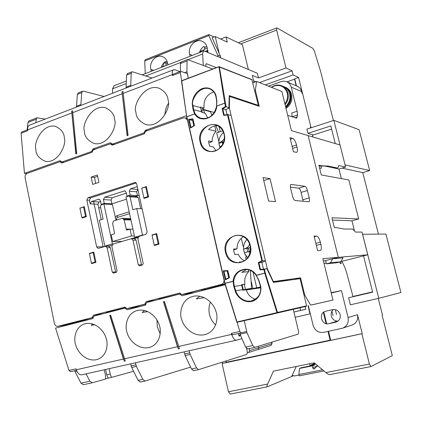 <?xml version="1.0" encoding="UTF-8"?>
<svg xmlns="http://www.w3.org/2000/svg" width="422" height="422" viewBox="0 0 422 422"><rect width="100%" height="100%" fill="white"/><g stroke="black" fill="none" stroke-linecap="round" stroke-linejoin="round"><path stroke-width="0.63" d="M100.563 201.51L99.101 201.985L97.967 204.269L98.769 208.051L100.636 207.45L98.769 208.051L101.222 219.651M110.279 204.369L126.463 199.195L111.899 203.847L104.287 203.446L103.464 199.585L104.63 197.243L124.754 190.85L126.12 192.247L126.964 196.156L130.161 195.128L129.311 191.213L130.509 188.829L137.271 186.63M135.024 196.452L139.133 195.138L137.514 195.655L130.161 195.128M116.045 220.226L112.363 204.475L103.896 204.037L101.101 204.934L100.404 206.337L103.1 219.065L99.376 220.226L104.856 246.153L109.293 246.031M115.148 217.504L116.899 215.663L129.195 211.828M140.705 208.732L138.231 197.396L137.039 196.594L128.852 196.019L125.972 196.947L134.708 237.301L138.026 237.264M97.967 204.269L94.122 204.074L103.19 246.975L93.615 201.679M125.724 307.712L106.202 312.618L106.265 312.929M124.664 307.87L124.733 308.181M180.663 293.728L158.867 299.071L158.936 299.388M178.495 294.023L178.564 294.34M86.083 373.85L89.87 381.208L92.186 382.791L105.579 379.056L105.447 375.348L104.292 369.767M87.792 319.865L87.386 319.929M254.64 347.38L247.63 348.91L245.636 347.069L239.606 333.201M239.844 334.235L246.97 332.615L252.746 345.507L254.73 347.364L297.853 334.213C298.576 333.77 298.718 332.478 298.291 330.336L293.269 309.3M180.384 71.429L180.452 63.532L181.18 62.013M45.244 119.094L37.025 117.796L36.234 119.236L35.844 122.702M127.46 73.592L126.621 75.095L126.062 88.04M78.36 92.856L77.411 94.364L76.414 107.114M152.099 78.033L132.587 71.824L131.838 71.877L131.242 73.286L130.725 86.246M104.107 96.474L83.266 91.163L82.459 91.247L81.768 92.655L80.808 105.426M184.134 351.879L185.131 355.561L191.509 368.992L193.598 370.716L198.488 369.672M189.156 350.756L190.158 354.448L196.525 367.921L198.604 369.651L246.427 354.506C247.239 354.021 247.456 352.739 247.065 350.645L246.569 348.498M130.699 363.854L131.659 367.425L138.1 380.401L140.294 382.031L144.883 381.055M135.425 362.793L136.385 366.375L142.821 379.389L145.01 381.029L190.612 367.108M109.098 368.691L110.211 374.056L111.529 377.395L133.558 371.254M316.7 303.761L332.984 300.047L322.846 258.697L338.275 257.357L308.123 135.578L291.465 130.683L281.854 91.479L256.618 81.451L255.352 90.203L259.235 106.318L229.521 96.401L229.389 108.101L267.263 268.519L273.329 281.59L300.559 277.818L304.679 294.925L310.629 305.122L332.984 300.047M273.266 282.112L274.543 281.933L273.329 282.239M294.851 279.396L283.7 280.809L287.983 279.739L273.34 282.265M294.814 279.248L300.559 277.818M273.05 281.659L273.329 281.59M260.495 286.997L252.862 288.516L247.756 289.276L251.596 288.316L242.766 289.84M242.861 290.204L260.559 287.551M241.859 338.692L236.6 340.127C234.716 340.311 233.071 338.397 231.667 334.382L231.351 333.354L239.817 331.418L241.052 332.874L246.696 331.423L244.217 320.678L246.97 332.615M245.398 289.234L244.275 284.381M250.325 270.418L251.596 288.316M316.711 303.798L310.629 305.122M229.199 96.517L229.521 96.401M252.883 82.802L256.618 81.451M283.7 280.809L283.589 280.35M211.923 115.449L210.478 111.783L203.805 109.899L204.549 113.096M215.99 125.73L218.57 132.26M220.231 131.696L219.023 126.526M256.66 287.567L253.021 271.99M212.408 114.979L212.319 114.594L212.978 114.362M252.862 288.516L251.058 280.788M203.805 109.899L201.79 110.617L201.241 110.464M212.319 114.594L211.496 114.367M192.717 120.993L193.17 120.834M247.25 352.771L248.669 352.465L249.687 350.534L249.233 348.561M110.211 374.056L106.75 374.82L108.064 378.154L111.529 377.395M108.064 378.154L105.574 378.845M212.735 68.997L187.521 59.56L187.015 60.995L186.972 71.745L188.302 78.197L187.226 73.523L180.637 71.334L180.394 72.526L181.587 80.792M29.065 120.877L27.994 122.422L27.098 129.96M74.831 370.674L75.026 371.618L76.878 371.202M323.447 261.134L338.275 257.357L332.694 258.776L343.044 257.847L340.823 261.751L336.935 262.732L326.401 263.834L325.605 260.585L323.447 261.134M249.687 350.534L258.908 347.681L258.565 346.193L258.908 347.681L257.911 349.569L258.908 347.681L271.937 343.656L271.604 342.221M75.026 371.618L81.003 383.15L83.334 384.716L92.075 382.812M304.009 295.083L304.679 294.925M265.396 269.004L267.263 268.519M227.611 108.728L229.389 108.101M254.719 90.424L255.352 90.203M263.033 177.599L268.645 201.094L275.55 201.669L270.022 178.617L263.033 177.599M320.868 244.227L320.367 242.186C319.333 238.477 318.125 236.452 316.743 236.098L314.073 236.135L317.624 250.652L320.462 250.452C321.48 249.761 321.617 247.682 320.868 244.227L316.347 245.425M292.81 138.453L289.988 137.683L293.427 151.751L296.708 152.368C297.563 151.73 297.663 149.937 297.004 146.977L296.518 144.999C295.505 141.37 294.266 139.186 292.81 138.453L290.368 139.244M290.663 188.402L292.546 196.156C293.269 198.736 294.139 200.197 295.163 200.54L308.999 201.753C309.627 201.315 309.701 200.023 309.231 197.886L307.422 190.507C306.736 188.059 305.924 186.651 304.979 186.287L290.948 184.435C290.289 184.899 290.194 186.223 290.663 188.402M202.217 112.452L201.79 110.617M242.144 284.882L243.272 289.766M105.637 369.466L106.75 374.82M143.87 197.871L147.816 196.615L145.69 186.946L141.755 188.217L143.87 197.871L145.332 197.971M147.816 196.615L148.581 196.673M145.69 186.946L146.455 187.015M154.209 245.034L158.208 243.879L156.05 234.062L152.062 235.239L154.209 245.034L156.182 244.976M156.05 234.062L156.805 234.057M158.208 243.879L158.962 243.858M81.879 217.546L85.545 216.38L83.588 207.028L79.927 208.21L81.879 217.546L83.461 217.588M85.545 216.38L86.315 216.402M83.588 207.028L84.358 207.06M91.4 263.164L95.114 262.094L93.13 252.599L89.422 253.691L91.4 263.164L93.552 263.038M95.114 262.094L95.878 262.051M93.13 252.599L93.895 252.572M134.708 237.301L142.499 234.996L136.739 208.547L132.867 209.76L130.06 196.831L138.231 197.396M130.06 196.831L128.852 196.019M142.499 234.996L143.659 234.985M136.739 208.547L142.119 208.795M121.235 241.395L120.576 241.41M104.856 246.153L112.379 243.921L103.896 204.037M112.379 243.921L113.592 243.895M129.591 213.664L117.29 217.488L116.599 218.87L116.836 219.983M133.927 238.657L137.936 237.47M131.005 238.736L135.889 237.291M112.648 241.558L131.485 235.951L130.018 229.157L127.143 230.022L126.463 229.8L124.073 219.836L122.375 218.269L113.481 221.017L112.637 223.365L114.541 233.398L114.04 233.978L111.218 234.832L112.648 241.558L122.079 241.379M131.485 235.951L134.412 235.924M130.018 229.157L132.946 229.167M126.463 229.8L127.866 229.805M126.078 229.141L130.002 229.162M124.073 219.836L130.962 219.994M123.936 219.472L130.883 219.635M123.625 219.129L130.815 219.303M122.375 218.269L130.635 218.48M303.16 201.273L301.097 192.363C300.411 189.926 299.594 188.528 298.634 188.17L290.426 187.11M263.734 180.542L270.022 178.617M88.029 319.802L82.01 320.778L64.882 325.162L57.972 326.306M187.394 120.006L185.29 117.917L183.259 117.954L145.611 131.326L144.393 133.774L112.278 145.142L110.306 143.865L93.183 149.947L92.028 152.31L61.797 163.013L59.94 161.753L27.266 173.358C25.584 174.18 24.872 175.689 25.13 177.873L54.385 323.363C54.934 325.378 56.063 326.37 57.777 326.338L93.336 317.349M89.374 319.459L78.508 321.211L93.278 317.497M92.207 317.529L93.367 315.25L124.933 307.121L126.948 308.619L138.801 306.82M126.948 308.619L146.044 303.851M140.225 306.456L130.071 307.991L145.965 304.019M144.862 304.025L146.091 301.672L179.672 293.016L181.819 294.545L192.717 293.032M207.566 288.759L225.031 284.148M181.819 294.545L221.27 284.428C223.164 283.763 224.087 282.318 224.04 280.087M194.231 292.641L184.905 293.939L200.814 289.856L207.455 288.964M113.043 244.053L131.416 238.694L132.977 240.171L138.321 264.916L139.55 265.791L142.494 264.969L143.227 263.544L137.846 238.731L139.065 236.346L145.943 234.31L147.172 231.915L136.654 183.792L135.298 182.383L87.966 197.744L86.816 200.075L96.659 246.933L98.194 248.389L105.584 246.332L107.13 247.793L112.299 272.201L113.486 273.066L116.345 272.269L117.058 270.866L111.856 246.401L113.043 244.053M137.899 237.57L134.243 238.652M111.909 245.256L108.549 246.248M97.35 174.993L91.168 177.087L92.719 184.409L98.912 182.336L97.35 174.993M143.923 197.871L144.034 198.382L148.634 196.921L146.344 186.498L141.803 188.201M81.995 217.552L82.09 218.021L86.373 216.665L84.258 206.58L80.038 208.173M154.262 245.029L154.368 245.504L159.025 244.159L156.699 233.577L152.052 234.948L152.11 235.223M91.516 263.159L91.606 263.602L95.942 262.352L93.8 252.119L89.48 253.395L89.533 253.659M110.306 143.865L114.098 144.498M59.94 161.753L61.865 161.985M93.367 315.25L103.026 313.757M146.091 301.672L155.074 300.38M136.259 182.958L90.593 197.907L89.448 200.228L90.218 203.873L91.363 201.552L99.006 199.2L100.367 200.587L101.185 204.443L104.287 203.446M141.755 187.98L142.33 188.033M79.99 207.962L80.613 207.988M152.052 234.948L153.065 234.943M89.48 253.395L90.582 253.353M137.888 189.441L136.67 191.799L137.514 195.655M128.172 196.241L126.964 196.156M102.435 204.506L101.185 204.443M126.32 193.181L112.236 197.733L111.086 200.044L111.899 203.847M108.665 246.248L110.342 247.693L115.712 272.443M134.37 238.652L136.074 240.113L141.628 265.211M97.635 176.333L94.438 177.414L91.168 177.087M94.438 177.414L95.71 183.406M201.452 289.772L201.669 290.742M340.158 314.554C338.887 310.877 336.439 309.226 332.816 309.606L325.721 311.225C318.162 312.639 321.316 325.668 328.764 323.711L335.944 322.113C339.33 320.878 340.733 318.357 340.158 314.554M340.881 261.645L341.234 263.492L340.259 263.597L339.863 261.993M353.056 296.724L346.604 272.623L344.843 267.384L341.952 261.297M341.356 178.596L338.956 169.043L345.592 167.049L340.021 144.957L308.123 135.578L338.275 257.357L367.736 254.788L362.002 232.079L355.54 232.089L352.697 229.083L344.152 229.009L336.767 227.68L334.366 227.648L331.908 217.741L358.695 218.965L348.852 179.951L321.295 174.972L318.879 165.234L321.379 165.756L319.032 165.857M319 165.719L320.483 166.031L328.443 166.089L321.379 165.756M332.483 220.057L351.959 220.796L358.695 218.965M354.443 230.692L351.959 220.796M367.736 254.788L340.934 261.556M312.918 136.992L312.343 134.676M310.666 127.924L310.365 126.716L310.861 126.874L310.439 127.011M301.946 92.808L302.6 93.626L310.861 126.874M302.6 93.626L302.099 93.42L301.635 91.542L291.217 87.164L297.151 111.202L297.51 114.974L296.629 118.155L287.704 115.354M324.022 263.481L326.259 263.249M331.175 292.657L341.43 290.589L348.076 317.523L357.518 314.691C358.331 319.85 356.442 323.321 351.858 325.114L342.933 328.068M328.516 331.302L330.716 340.338L362.218 333.628L357.518 314.691M296.903 86.135L297.695 86.473C299.699 87.533 301.013 89.227 301.635 91.542M305.713 309.252L300.591 310.439L299.952 307.78M331.259 293.005L341.43 290.589M348.076 317.523C348.91 322.862 346.968 326.449 342.253 328.29L323.532 332.388C318.357 332.942 314.875 330.584 313.092 325.32L308.355 305.676M268.461 86.157L281.627 81.483L283.816 81.156L286.38 81.599L297.695 86.473M291.217 87.164C290.579 84.769 289.234 83.034 287.176 81.942M308.044 305.744L310.006 313.894L310.318 313.815M310.006 313.894L295.173 317.297M293.918 312.032L305.723 309.294L305.074 306.594M300.591 310.439L293.918 312.016M257.842 349.585L248.769 352.433M326.401 263.834L330.405 262.822L332.694 258.776M297.51 114.974L292.129 116.836M292.14 116.778L291.792 113.012L297.151 111.202M345.592 167.049L338.813 165.535L338.133 167.418L337.363 167.998L328.443 166.089M324.861 166.062L338.956 169.043M320.915 166.031L321.458 168.209L319.602 168.141M337.363 167.998L332.045 167.581M340.823 261.751L330.405 262.822M218.886 141.665L216.708 132.898L222.784 130.825M222.083 145.405L219.762 147.099L218.897 143.343L223.565 139.84L224.219 138.58L223.565 139.84M224.346 138.179L224.219 138.58M222.689 144.345L222.204 142.272L218.897 143.38M223.47 142.546L222.204 142.272M246.216 259.488L245.651 257.061L246.706 256.782M244.997 254.26L245.467 255.088M243.663 246.263L243.167 246.401L241.278 238.303M246.284 256.265L246.422 256.856M245.498 255.136L245.208 255.157M243.647 246.385L243.167 246.401M250.315 251.681L247.25 251.923L244.459 253.042L243.563 249.196L246.348 248.052L248.511 246.474L249.186 245.229L248.511 246.474M249.513 243.7L249.186 245.229M248.247 251.786L250.188 252.33M247.798 251.813L246.97 248.268L243.563 249.196C243.336 245.462 244.449 242.196 246.896 239.401M250.441 247.514L248.431 248.205L249.254 251.734M248.431 248.205L246.97 248.268M282.418 280.604L282.867 280.693M282.893 280.73L282.46 280.794M135.947 112.062C135.974 117.158 139.186 121.299 145.585 124.485C160.302 128.763 171.464 106.413 168.072 100.236C167.93 95.53 165.044 91.569 159.405 88.351C144.809 82.754 132.381 105.679 135.947 112.062M84.416 131.036C84.342 136.38 87.607 140.542 94.201 143.527C107.953 146.513 117.427 125.761 114.647 119.906C114.61 114.905 111.619 110.886 105.664 107.842C91.943 103.791 81.525 125.039 84.416 131.036M35.854 148.919C35.691 154.431 38.929 158.582 45.581 161.378C58.394 163.441 66.665 144.023 64.355 138.427C64.413 133.215 61.39 129.174 55.298 126.31C42.464 123.382 33.475 143.216 35.854 148.919M186.498 115.675L145.4 130.298L143.855 132.956L144.714 133.13M147.352 130.704L145.4 130.298M63.928 162.259L61.907 162.016L91.527 151.514L92.36 151.635M71.656 111.044L75.828 153.998L76.735 153.671L72.542 110.701L71.656 111.044L76.044 153.919M121.99 91.764L127.133 135.71L128.093 135.367L122.934 91.405L121.99 91.764L127.328 135.641M179.936 71.598L174.766 69.778L173.384 69.857C172.413 70.532 172.081 72.109 172.392 74.588L172.524 75.527L172.888 74.293M26.823 173.563L24.444 173.337L21.105 133.252L27.688 130.741L27.615 129.86C27.467 127.534 28.026 125.988 29.292 125.223L29.857 125.002M21.105 133.252L21.686 132.028M114.293 144.429L112.394 144.113L143.855 132.956M61.907 162.016L60.088 160.655L24.444 173.337M112.394 144.113L110.432 142.742L93.009 148.94L91.527 151.514M164.981 114.752C165.018 110.712 166.11 106.998 168.251 103.617M95.108 149.261L93.009 148.94M92.745 324.012L91.247 325.336L94.681 324.745M105.996 338.038C104.804 332.789 97.456 322.376 86.684 323.431C74.525 325.32 73.365 340.048 75.865 345.338C76.994 350.656 84.943 361.622 96.074 359.776C107.452 357.207 108.364 343.308 105.996 338.038M144.614 310.523L142.161 312.507L147.684 311.6M160.154 333.744L157.295 326.886L156.958 320.066M159.236 325.13C158.023 319.755 150.522 309.178 139.181 310.138C126.094 311.974 124.58 327.414 127.222 332.889C128.362 338.37 136.612 349.611 148.412 347.681C160.55 345.001 161.705 330.574 159.236 325.13M199.828 296.233L196.235 298.882L204.19 297.658M215.658 324.903C212.524 322.097 210.457 318.557 209.449 314.279C208.542 310.054 208.858 305.997 210.404 302.115M215.911 311.394C214.666 305.892 207.06 295.2 195.138 295.996C180.975 297.689 179.007 313.973 181.819 319.654C182.974 325.299 191.53 336.819 204.058 334.825C217.045 332.035 218.48 317.022 215.911 311.394M76.498 370.3L70.395 371.687L68.986 370.432L55.567 328.105L92.808 318.584L93.869 316.11L124.812 308.16L127.238 309.78L145.474 305.111L146.629 302.553L179.545 294.092L182.098 295.748L225.206 284.723M180.911 293.902L179.545 294.092M238.367 333.486L238.968 336.102L240.503 335.696M179.445 348.73L164.448 301.456L163.435 301.714L177.514 346.715L178.427 348.962L179.445 348.73M125.313 360.984L110.659 315.176L109.715 315.413L123.446 359.032L124.358 361.2L125.313 360.984M236.462 340.158L81.9 374.783C79.531 375.1 77.669 373.428 76.319 369.767L76.018 368.823L68.986 370.432M239.817 331.418L236.964 322.218M126.072 307.97L124.812 308.16M240.245 335.115L238.815 335.443M62.045 326.449L61.886 325.663M241.052 332.874L232.591 334.799L231.351 333.354M109.926 315.361L124.358 361.2M163.636 301.661L178.427 348.962M80.961 321.047L81.509 321.469M207.271 289.307L207.65 288.601M215.969 150.67L213.358 146.967L209.808 146.255L208.932 143.68L208.573 140.937L212.134 141.692C212.081 137.646 213.395 134.164 216.075 131.263L214.83 125.914M243.473 236.695C239.184 239.401 237.032 243.473 237.016 248.901L233.603 249.054L233.978 251.876L234.88 254.556L238.282 254.36C239.664 257.325 241.753 259.477 244.549 260.812M242.787 261.767L239.332 262.03L241.104 262.352M227.5 114.948L227.959 114.552L231.129 115.464L265.438 260.791L261.851 260.801L227.5 114.948L223.729 115.417L222.114 108.538L225.512 106.497L226.123 106.745L222.726 108.786L222.114 108.538M273.625 313.815L306.203 306.33L306.599 305.834L300.058 278.662L273.414 282.413L267.743 270.555L267.358 268.925L263.444 269.078L261.914 262.579L265.438 260.791M263.444 269.078L267.358 268.925M246.643 269.505L241.722 272.322L248.785 271.589L248.363 269.774M241.637 284.956L244.939 284.212C244.153 279.206 245.435 274.996 248.785 271.589M244.939 284.212L241.579 284.665L242.719 289.634L242.866 290.231L246.221 289.729C247.783 294.73 250.905 297.911 255.59 299.277M258.828 280.113L256.228 275.482L258.828 280.113L260.21 284.576C261.957 288.653 260.933 298.823 251.844 301.445C242.539 303.276 236.019 295.089 235.165 290.863L233.793 286.459L233.102 281.3L233.635 281.268L234.315 286.274L235.998 291.591L237.512 294.567L239.11 296.624L241.273 298.565L244 300.153L247.181 301.102L250.589 301.176C260.416 299.747 261.941 288.611 259.999 284.618M237.016 248.901L234.289 249.65M213.854 91.922C206.622 94.507 203.362 99.893 204.074 108.085L200.466 107.046L201.679 112.31L205.282 113.302L207.751 118.023M209.491 142.583L212.134 141.692M214.344 112.51L201.695 108.929L204.074 108.085M260.585 287.815L246.284 289.967M257.357 105.69L258.317 105.358L251.897 79.584M227.083 114.657L225.923 109.736L229.299 107.715L228.93 106.165L229.225 95.599L258.317 105.358M228.724 277.718L227.189 271.051M193.803 125.714L192.632 120.613L193.107 120.555M216.866 101.048L216.602 106.101C214.36 115.575 209.048 119.595 200.666 118.155L197.939 116.762L195.043 113.755L194.553 113.893L193.07 109.562L192.469 105.458C191.509 101.76 193.767 92.08 202.349 88.536C211.063 85.703 216.032 92.861 216.222 96.902L216.866 101.048L216.618 106.012M229.299 107.715L226.123 106.745L219.324 66.65L181.703 80.903L186.666 116.82L224.826 283.352M217.583 125.687C214.165 125.598 211.169 126.858 208.584 129.47L216.075 131.263M216.038 97.013C215.858 93.953 213.912 91.31 210.203 89.084L210.188 89.079C199.733 84.5 190.195 100.884 193.018 105.453L193.619 109.556L195.043 113.755L186.867 116.694L225.016 283.304L233.086 281.231C233.872 268.951 250.098 264.61 256.397 275.249L264.752 273.108L263.945 269.679L260.005 269.827L258.306 262.605L261.851 260.801M261.914 262.579L258.306 262.605M225.923 109.736L222.726 108.786L224.193 115.016L223.729 115.417M192.632 120.613L188.597 119.368L192.944 118.83L194.273 125.455L190.57 127.977L188.597 119.368M227.959 114.552L262.473 261.023L258.923 262.827L260.464 269.378L260.005 269.827M256.223 275.418C253.464 271.457 249.856 269.479 245.398 269.479C238.815 270.238 234.89 274.168 233.635 281.268L225.031 283.373L237.011 321.97L276.959 312.628L264.768 273.176L265.29 272.992L264.404 269.225L263.945 269.679M273.308 314.01L237.259 322.266L236.779 321.986L224.842 283.41M194.247 125.471L190.897 127.46M192.944 118.83L194.505 125.608L192.807 119.241M229.473 277.734L227.838 270.618L229.473 277.734L225.359 279.823L225.749 279.232L229.172 277.497L225.749 279.232M227.69 271.029L223.945 271.172L223.291 270.792L227.838 270.618M322.572 369.83L298.855 374.541L299.504 368.459L301.287 367.731L314.548 365.051L312.823 365.774L312.628 367.878L313.53 368.939L314.147 369.065L317.012 366.154L318.156 366.127M337.347 321.126C334.282 320.804 332.272 319.095 331.312 316.004C330.785 313.382 331.455 311.225 333.327 309.521M299.504 368.459L312.823 365.774M331.966 311.146L333.037 315.524M293.137 375.891L291.707 376.493L296.233 366.507M378.439 234.11L362.767 172.614L369.677 170.578L359.101 129.696L333.855 120.36L345.059 164.928M378.761 298.307L400.9 292.53L385.924 234.036L362.598 234.268L378.761 298.307L350.371 304.811L348.625 297.758L372.652 292.161L363.516 255.853M207.239 47.966L204.712 48.947M167.687 63.353L165.915 64.044M227.331 362.076L330.684 340.211M225.817 361.032L226.171 362.609L222.077 363.532L228.45 391.769L230.264 394.048M222.283 362.15L222.563 363.379M219.261 53.615L215.215 36.519L212.05 37.769M220.632 39.04L226.039 36.925L227.279 42.131L215.215 36.519M163.878 66.423L163.245 63.616M161.753 65.943L163.52 66.56M114.051 85.766L112.558 88.826L112.584 93.22M248.373 69.482L242.418 44.727L226.039 36.925M327.609 99.112L328.063 99.392L327.636 99.207L320.725 71.819L314.374 50.962L312.982 48.424L277.085 27.984L276.716 27.947L276.653 30.094L285.995 67.968L258.507 77.928L257.378 73.264L204.491 51.067L203.42 51.073L202.602 53.995L203.298 65.363M326.686 323.779L323.832 312.048M296.476 85.951L294.709 78.819L298.581 77.442L311.088 127.787M333.855 120.36L306.868 129.164L307.902 133.341L312.834 134.824L312.417 134.961M335.258 143.559L330.822 125.92L307.902 133.341M362.218 333.628L361.876 333.755L369.398 364.033L325.879 372.594C327.572 373.955 328.838 374.636 329.677 374.636L329.761 374.609M369.398 364.033L370.964 366.56L392.307 355.63L382.11 315.197L382.474 315.081L378.27 298.417M369.677 170.578L345.101 164.918M285.995 67.968L292.098 70.827L293.111 74.931L298.581 77.442M328.063 99.392L333.391 120.513M258.507 77.928L252.266 75.38L253.965 82.411M255.827 81.736L253.59 80.85M259.44 82.575L292.098 70.827M361.876 333.755L222.077 363.532M227.363 362.224L226.171 362.609M325.879 372.594L314.237 362.846L273.44 371.133L267.638 384.057L228.45 391.769M291.707 376.493L267.21 386.842C266.736 386.774 266.878 385.845 267.638 384.057M362.767 172.614L342.036 168.12M205.736 66.301L206.094 63.806L206.611 63.801L216.38 67.631M201.389 51.859L201.162 50.877M199.791 51.463L201.057 51.985M265.253 84.885L293.111 74.931M203.568 50.999L203.341 50.033M166.247 65.5L165.609 62.693M226.05 360.958L226.35 362.282L330.104 340.164L327.978 331.418M326.095 323.663L323.357 312.407M330.104 340.164L330.626 339.979M352.982 296.444L372.584 291.876L352.982 296.444M331.613 129.074L312.486 135.235M296.16 85.814L294.519 79.178L294.83 79.32M294.519 79.178L286.981 81.852M314.548 365.051L314.422 364.524L309.985 365.426L309.595 363.79M292.224 375.353L294.329 375.976L298.976 375.052M323.932 370.964L299.172 375.865L298.855 374.541M315.134 363.6L313.694 363.896L313.477 363.004M336.519 314.554L335.311 309.637M318.826 366.692L320.224 367.863M309.985 365.426L313.694 363.896M314.422 364.524L315.64 364.022M312.628 367.878L317.687 365.737M207.772 50.244L205.103 51.32M207.893 50.856L206.696 51.99M220.87 57.941L220.484 56.311L212.113 37.743M167.318 61.934L163.045 63.696M199.395 52.634L200.999 49.184L203.589 46.536L205.229 47.243L204.47 47.538L204.802 49.464L199.812 51.405M145.263 73.65L144.72 60.995L145.2 59.745M214.086 36.967L208.959 34.588L208.869 35.617L217.747 55.15L218.132 56.791M206.791 46.341L205.229 47.243M161.225 67.451L162.481 64.534L164.459 62.15L165.245 61.517L166.996 62.155M208.046 52.56L207.112 47.443C206.416 44.7 204.939 42.727 202.676 41.525C196.151 37.816 187.431 46.399 189.615 54.259L190.074 56.253M168.019 64.814L167.571 62.846C166.838 59.908 165.245 57.877 162.802 56.759C156.562 53.731 148.834 61.934 150.823 69.366L151.266 71.318M217.747 55.15L220.484 56.311M284.882 103.844C287.303 100.6 288.094 97.049 287.266 93.183C284.998 86.8 280.677 84.389 274.295 85.951L271.557 87.386M285.552 106.571C289.27 103.063 290.637 98.822 289.661 93.842C288.785 90.566 286.934 88.198 284.101 86.753L283.009 86.299M287.968 90.076C291.955 96.147 291.185 101.802 285.668 107.035M286 108.385C290.763 104.999 292.631 100.41 291.607 94.618C290.732 91.358 288.885 89.005 286.069 87.565L281.173 85.55M285.81 107.621C290.109 104.155 291.755 99.703 290.742 94.275C289.872 91.004 288.02 88.652 285.193 87.201M184.599 353.979L189.62 352.855M131.131 365.89L135.858 364.835M27.994 122.422L36.234 119.236M245.636 347.069L252.746 345.507M186.798 73.37L187.157 73.233M184.667 72.621L186.972 71.745M180.452 63.532L187.015 60.995M81.003 383.15L89.87 381.208M126.03 87.212L130.688 85.418M126.621 75.095L131.242 73.286M81.768 92.655L77.411 94.364M80.792 104.614L76.403 106.302M191.509 368.992L196.525 367.921M185.131 355.561L190.158 354.448M138.1 380.401L142.821 379.389M131.659 367.425L136.385 366.375M104.039 246.722L96.659 246.933M118.107 217.235L116.899 215.663M116.641 219.071L115.823 219.213M290.805 184.53L291.238 184.398M298.634 188.17L304.979 186.287M301.097 192.363L307.422 190.507M302.891 199.722L309.231 197.886M292.124 146.402L296.518 144.999M292.604 148.38L297.004 146.977M314.232 236.774L316.743 236.098M315.846 243.383L320.367 242.186M58.088 326.28L64.882 325.162M221.27 284.428L224.968 283.953M134.618 182.441L135.789 182.557M87.966 197.744L90.593 197.907M86.816 200.075L89.448 200.228M90.218 203.873L94.122 204.074M136.67 191.799L129.311 191.213M137.852 189.452L130.509 188.829M125.213 190.992L124.126 190.908M112.236 197.733L104.63 197.243M111.086 200.044L103.464 199.585M99.423 199.316L98.431 199.258M99.101 201.985L91.363 201.552M110.342 247.693L107.13 247.793M115.491 271.953L112.299 272.201M136.074 240.113L132.977 240.171M141.402 264.71L138.321 264.916M338.354 320.82L328.764 323.711M336.598 321.907L335.775 322.155M272.058 343.603L270.966 345.476L272.063 343.608L271.726 342.184M294.936 117.775L297.209 117.015M223.644 142.024L221.471 141.549M249.84 252.156L250.167 252.419M249.476 247.92L246.348 248.052M72.531 112.711L122.037 93.811M122.981 93.452L172.392 74.588M27.615 129.86L71.64 113.054M180.394 72.526L172.524 75.527M177.514 346.715L124.4 358.816M123.446 359.032L76.319 369.767M231.667 334.382L178.532 346.488M200.165 142.061C195.629 125.439 220.68 116.646 224.203 133.927C228.729 150.934 203.378 159.194 200.165 142.061M224.008 134.017C222.811 129.57 220.242 126.621 216.312 125.165C207.677 121.874 198.082 132.323 200.698 141.982C201.959 146.766 204.754 149.826 209.085 151.15C217.52 153.803 226.598 143.538 224.024 134.09M225.554 252.382C220.859 235.123 246.712 227.732 250.367 245.599C255.057 263.254 228.882 270.08 225.554 252.382M250.162 245.667C248.342 239.48 244.517 236.035 238.699 235.323C230.649 234.579 223.876 243.768 226.092 252.277C228.022 258.85 232.126 262.331 238.398 262.721C247.25 261.239 251.174 255.563 250.167 245.694M256.238 275.471L265.29 272.992L277.476 312.433L306.599 305.834M241.706 285.261L233.793 286.459M260.21 284.576L258.617 280.15M242.719 289.634L235.165 290.863M200.582 107.615L192.469 105.458M201.537 111.746L193.07 109.562M216.686 101.153L216.222 96.902M251.95 79.605L219.007 66.639L181.755 80.66L181.513 81.077L181.755 80.66L218.976 66.671M306.203 306.33L237.243 322.271L236.821 321.997M194.505 125.608L190.57 127.977M225.359 279.823L223.291 270.792M225.512 106.497L224.741 103.242L216.787 106.07C215.943 118.265 200.313 123.651 194.563 113.961L186.666 116.825L181.513 81.077L186.693 116.72M210.203 89.084L210.203 89.084C213.068 90.155 215.004 92.819 216.011 97.081L216.66 101.222L216.56 106.075L224.731 103.174L218.965 66.882L252.171 79.848M224.193 115.021L227.88 114.562M192.822 119.315L189.235 119.764L190.992 127.407M223.945 271.172L225.786 279.211M224.741 103.242L225.279 103.174L224.741 103.242M277.476 312.433L276.959 312.628L277.196 312.934L277.476 312.433M276.653 30.094L240.704 43.909M202.602 53.995L188.228 59.555M180.648 62.488L145.711 76.002M126.21 83.545L112.558 88.826M206.611 63.801L205.841 64.091M313.53 368.939L314.849 368.374M144.72 60.995L208.869 35.617M153.761 70.353L150.823 69.366M192.374 55.356L189.615 54.259M285.098 104.719C287.915 101.285 288.875 97.435 287.978 93.172C287.097 89.875 285.235 87.502 282.392 86.046C278.61 84.395 274.933 84.817 271.367 87.312M28.796 120.982L37.025 117.796M247.63 348.91L254.666 347.38M180.975 62.092L187.521 59.56M83.334 384.716L92.107 382.807M127.233 73.686L131.838 71.877M82.459 91.247L78.107 92.956M193.598 370.716L198.54 369.661M140.294 382.031L144.941 381.045M185.29 117.917L187.015 118.35M108.802 246.242L105.584 246.332M134.523 238.652L131.416 238.694M336.434 321.965L335.944 322.113M258.006 349.537L270.966 345.476M223.491 132.418C220.231 135.314 218.702 138.959 218.897 143.343M220.089 147.911L219.071 144.709M247.714 257.81L244.771 253.796L243.568 249.26M282.766 280.519L283.088 281.052M145.585 124.485L147.188 124.838M94.201 143.527L95.525 143.744M45.581 161.378L46.678 161.505M29.292 125.223L173.384 69.857M27.604 129.765L21.543 132.081M180.637 71.334L172.777 74.335M204.058 334.825L205.514 334.472M148.412 347.681L149.583 347.401M96.074 359.776L97.034 359.544M216.312 125.165C220.215 126.595 222.774 129.559 223.982 134.059C226.588 143.601 217.335 153.84 209.085 151.15L210.557 151.429M238.699 235.323C244.47 236.009 248.284 239.459 250.13 245.688C251.095 255.621 247.186 261.297 238.398 262.721L239.86 262.605M251.908 300.933L250.568 301.176M202.075 118.524L200.666 118.155C208.943 119.642 214.239 115.617 216.56 106.075M227.912 114.552L224.14 115.021M245.398 269.479C249.835 269.468 253.437 271.462 256.212 275.455L258.58 280.145L259.957 284.607C262.22 292.873 259.097 298.396 250.589 301.176L250.589 301.176M264.404 269.225L260.464 269.378M237.243 322.271L236.779 321.986L224.789 283.373L186.666 116.825M227.68 270.987L229.178 277.512M317.012 366.154L317.787 365.821M370.896 366.581L329.677 374.636M267.21 386.842L230.169 394.079M276.716 27.947L238.282 42.759M203.42 51.073L142.14 74.863M126.331 80.998L113.713 85.898M207.861 50.661L206.548 51.927M145.121 59.776L208.726 34.578"/></g></svg>
